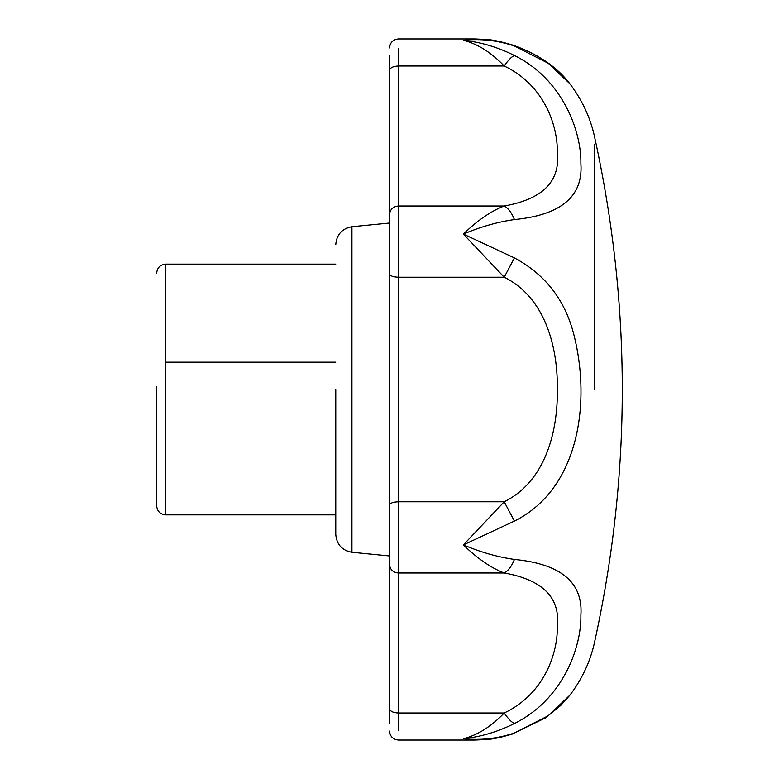 <?xml version="1.0" encoding="UTF-8"?>
<svg xmlns="http://www.w3.org/2000/svg" width="779" height="779" viewBox="0 0 779 779"><rect width="100%" height="100%" fill="white"/><g stroke="black" fill="none" stroke-linecap="round" stroke-linejoin="round"><path stroke-width="1.17" d="M156.676 505.873L156.676 386.579M156.676 505.912C157.231 511.326 160.211 514.306 165.635 514.861L335.768 514.861L335.768 534.443L335.768 389.5M569.877 83.801L548.338 63.313L514.413 46.019C497.791 40.391 480.779 38.483 463.369 40.294C480.779 42.115 497.791 47.178 514.413 55.494C562.769 79.322 581.494 131.534 580.881 163.522C583.267 196.366 561.104 215.053 514.413 219.571C497.791 221.908 480.779 226.747 463.369 234.09L514.413 257.917C543.606 273.536 562.915 297.276 572.351 329.108C591.514 396.443 581.533 487.644 514.413 521.083L463.369 544.911C480.779 552.253 497.791 557.092 514.413 559.429C561.046 563.957 583.208 582.595 580.881 615.322C581.465 647.427 562.905 699.581 514.413 723.506C497.791 731.822 480.779 736.885 463.369 738.706C480.779 740.517 497.791 738.609 514.413 732.981L548.289 715.735L569.975 695.072M389.5 723.224L389.5 55.776M389.5 505.084L389.5 514.335L389.5 505.084C390.065 503.098 393.054 501.997 398.459 501.783L398.459 572.993C393.015 572.487 390.036 569.634 389.5 564.434M389.5 540.441L389.5 696.105M389.5 555.953L389.5 630.717L389.5 555.953L351.933 552.272L351.933 226.728L389.5 223.047L389.5 148.283M514.413 219.571C511.657 212.657 508.249 208.139 504.208 206.007C542.544 199.239 560.267 181.497 557.375 152.781C557.813 126.646 545.057 85.456 504.208 65.991C491.13 52.368 477.517 43.809 463.369 40.294L474.898 38.95L486.193 39.476C491.744 39.612 500.605 41.472 512.757 45.075L514.413 46.019M463.369 234.09C477.517 220.379 491.13 211.021 504.208 206.007L398.459 206.007L398.459 501.783L504.208 501.783C545.154 481.519 557.793 432.472 557.375 389.49C557.832 346.314 544.998 297.412 504.208 277.217L463.369 234.09M514.413 55.494C511.657 56.643 508.249 60.139 504.208 65.991L398.459 65.991L398.459 206.007C393.054 206.552 390.065 209.405 389.5 214.566M514.413 521.083L504.208 501.783L463.369 544.911C477.517 558.621 491.13 567.979 504.208 572.993L398.459 572.993L398.459 713.009C393.015 712.746 390.036 711.266 389.5 708.569M514.413 257.917L504.208 277.217L398.459 277.217C393.054 277.003 390.065 275.902 389.5 273.916M514.413 723.506C511.657 722.357 508.249 718.861 504.208 713.009C545.154 693.485 557.793 652.257 557.375 626.219C560.276 597.512 542.554 579.771 504.208 572.993C508.249 570.861 511.657 566.343 514.413 559.429M389.5 731.091C390.055 736.515 393.035 739.495 398.459 740.05L474.898 740.05L463.369 738.706C477.517 735.191 491.13 726.632 504.208 713.009L398.459 713.009L398.459 730.605M514.413 732.981L545.436 717.907L560.685 705.521L569.8 695.316M335.768 362.186L165.635 362.186L165.635 264.139L335.768 264.139M165.635 514.822L165.635 362.186M594.474 389.5L594.474 144.826M594.474 136.52L594.474 136.432C590.316 117.483 582.069 99.868 569.722 83.587C556.927 66.877 537.938 54.033 512.757 45.075M389.5 70.431C390.065 67.754 393.054 66.273 398.459 65.991L398.459 48.395M165.635 264.139C160.211 264.694 157.231 267.674 156.676 273.088M351.933 226.728C342.03 228.568 336.635 234.508 335.768 244.557M351.933 552.272C342.03 550.432 336.635 544.492 335.768 534.443M594.474 136.432C631.555 305.144 631.555 473.856 594.474 642.568C590.316 661.517 582.069 679.132 569.722 695.413M474.898 38.95L398.459 38.95C393.044 39.495 390.055 42.485 389.5 47.909M474.908 740.05L486.193 739.524C491.744 739.388 500.605 737.528 512.757 733.925"/></g></svg>
